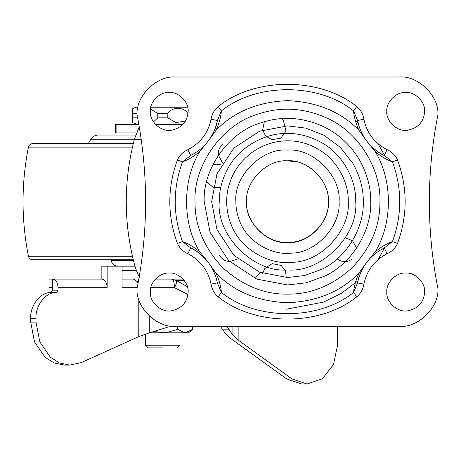 <?xml version="1.0" encoding="UTF-8"?>
<svg xmlns="http://www.w3.org/2000/svg" width="461" height="461" viewBox="0 0 461 461"><rect width="100%" height="100%" fill="white"/><g stroke="black" fill="none" stroke-linecap="round" stroke-linejoin="round"><path stroke-width="0.69" d="M135.667 135.05L98.291 135.05C95.104 135.159 92.649 136.548 90.921 139.222L91.451 139.222M134.981 266.187L122.056 266.187L122.056 287.687L137.211 287.687M133.275 143.648L32.65 143.648C30.426 143.809 29.02 144.961 28.432 147.111C21.246 183.501 21.246 219.891 28.432 256.281C29.02 258.425 30.426 259.578 32.65 259.739L133.275 259.739M188.157 111.401C189.016 101.967 178.453 91.537 169.072 92.488C159.737 91.739 149.485 102.117 150.321 111.401C149.352 121.813 161.834 132.486 171.584 130.175C181.888 127.853 187.414 121.6 188.157 111.401M424.633 111.401C425.497 101.967 414.935 91.537 405.553 92.488C396.212 91.739 385.966 102.117 386.796 111.401C385.828 121.813 398.31 132.486 408.066 130.175C418.369 127.853 423.895 121.6 424.633 111.401M328.324 201.693C329.724 219.799 311.792 241.126 292.545 242.227C271.489 247.211 244.537 224.173 246.629 201.693C245.016 220.836 265.173 242.809 284.984 242.463C305.562 245.828 330.324 223.015 328.324 201.693C329.742 183.495 311.601 162.099 292.297 161.137L287.122 160.849C307.378 158.809 330.18 181.329 328.324 201.693C329.742 183.495 311.601 162.099 292.297 161.137M424.633 291.986C425.497 282.553 414.935 272.123 405.553 273.068C396.212 272.324 385.966 282.702 386.796 291.986C385.828 302.399 398.31 313.071 408.066 310.76C418.369 308.438 423.895 302.18 424.633 291.986M188.157 291.986C189.016 282.553 178.453 272.123 169.072 273.068C159.737 272.324 149.485 282.702 150.321 291.986C149.352 302.399 161.834 313.071 171.584 310.76C181.888 308.438 187.414 302.18 188.157 291.986M291.525 253.129C272.399 255.722 247.154 242.198 239.501 220.675C237.029 214.209 235.825 207.882 235.882 201.693C233.577 176.165 261.952 147.791 287.48 150.102C313.007 147.791 341.382 176.165 339.071 201.693C341.036 225.504 316.373 253.049 291.525 253.129M195.038 201.693C193.159 167.28 220.56 124.937 258.143 114.028C280.697 106.531 303.298 107.736 325.962 117.647C359.471 131.788 381.259 170.426 379.922 201.693C380.239 225.291 371.209 247.079 352.844 267.063C332.859 285.428 311.071 294.452 287.48 294.135C263.882 294.452 242.094 285.428 222.11 267.063C203.745 247.079 194.721 225.291 195.038 201.693M386.825 253.147L384.705 254.968M137.003 288.742C148.454 230.707 148.454 172.679 137.003 114.651C135.891 95.79 156.861 75.379 175.687 77.004L399.266 77.004C418.092 75.379 439.062 95.79 437.95 114.651C426.5 172.679 426.5 230.707 437.95 288.742C439.062 307.602 418.092 328.007 399.266 326.382L175.687 326.382C156.861 328.007 135.891 307.602 137.003 288.742C135.891 307.602 156.861 328.007 175.687 326.382M399.266 326.382C418.092 328.007 439.062 307.602 437.95 288.742M437.95 114.651C439.062 95.79 418.092 75.379 399.266 77.004M175.687 77.004C156.861 75.379 135.891 95.79 137.003 114.651M209.046 140C213.875 132.641 216.658 126.135 217.408 120.477L221.384 110.917C220.992 116.662 219.211 123.099 216.042 130.233L209.046 140L199.728 151.6C193.683 156.533 187.938 159.944 182.498 161.84C172.794 188.411 172.794 214.982 182.498 241.552C187.938 243.443 193.683 246.86 199.728 251.792L207.306 261.116C201.48 254.518 195.937 250.116 190.675 247.909C205.082 255.382 213.99 267.052 217.408 282.916L217.338 282.57M177.445 243.471L182.498 241.552L190.675 247.909L187.852 253.706C183.109 251.597 179.64 248.179 177.445 243.471C167.274 215.621 167.274 187.771 177.445 159.921L182.498 161.84L190.675 155.484L187.852 149.681C183.075 151.83 179.606 155.248 177.445 159.921M356.751 296.844C320.02 326.469 254.933 326.469 218.203 296.844C214.261 293.53 211.881 289.283 211.069 284.109L217.408 282.916L221.384 292.476C256.425 320.735 318.528 320.735 353.57 292.476C353.962 286.73 355.742 280.288 358.912 273.16L365.907 263.392C361.084 270.751 358.295 277.257 357.546 282.916L353.57 292.476L356.751 296.844C360.715 293.484 363.095 289.237 363.885 284.109L357.546 282.916C360.963 267.052 369.878 255.382 384.284 247.909L383.967 248.064M218.203 296.844L221.384 292.476C220.992 286.725 219.211 280.288 216.042 273.154L207.306 261.116M367.648 142.276C373.473 148.874 379.023 153.271 384.284 155.484L387.102 149.681C391.844 151.796 395.313 155.207 397.509 159.921L392.455 161.84C387.015 159.944 381.276 156.533 375.225 151.6L365.907 140L358.912 130.233C355.742 123.104 353.962 116.668 353.57 110.917C318.528 82.652 256.425 82.652 221.384 110.917L218.203 106.543C214.238 109.908 211.858 114.149 211.069 119.284L217.408 120.477C213.99 136.341 205.082 148.01 190.675 155.484L190.992 155.328M365.907 263.392L375.225 251.792C381.27 246.86 387.015 243.448 392.455 241.552L384.284 247.909L387.102 253.706C391.862 251.573 395.331 248.162 397.509 243.471L392.455 241.552C402.159 214.982 402.159 188.411 392.455 161.84L384.284 155.484C369.878 148.01 360.963 136.341 357.546 120.477L353.57 110.917L356.751 106.543C360.692 109.862 363.072 114.109 363.885 119.284C366.852 133.062 374.591 143.192 387.102 149.681M357.615 120.822L357.546 120.477L363.885 119.284M375.225 151.6C392.778 180.401 392.778 222.991 375.225 251.792M199.728 251.792C182.181 222.991 182.181 180.401 199.728 151.6M358.912 273.16C340.921 291.629 317.11 301.488 287.48 302.739C257.843 301.488 234.032 291.629 216.042 273.154M216.042 130.233C234.032 111.764 257.843 101.904 287.48 100.654C317.11 101.904 340.921 111.764 358.912 130.233M287.48 160.849L294.907 161.529L287.122 160.849C266.959 159.241 244.837 181.646 246.629 201.693M284.984 242.463L290.269 242.446M184.348 280.605L176.528 280.605C176.903 281.925 176.223 284.287 174.489 287.687C174.321 282.501 173.469 279.637 171.913 279.089L176.528 280.605L187.408 286.719M88.575 279.089L101.852 279.089C105.05 279.637 106.814 282.501 107.148 287.687L58.023 287.687C57.706 282.466 55.942 279.596 52.727 279.089L101.852 279.089L101.852 266.187L122.056 266.187M187.99 294.487L174.489 287.687L150.816 287.687M133.488 279.089L122.056 279.089L133.488 279.089L137.234 281.608L138.052 283.319M107.148 266.187L107.148 287.687M171.083 326.111L149.272 332.871L138.784 336.611L81.24 362.6L69.882 365.089L59.498 363.02L50.347 357.223L39.796 341.878L35.998 322.089L35.998 318.453C35.088 305.689 46.267 291.502 56.328 292.654L58.023 290.171L58.023 287.687M52.727 287.687L52.727 279.089L49.079 279.089L49.079 287.687L52.727 287.687L52.727 290.171L50.768 292.654L56.063 292.654M56.328 292.654L51.033 292.654C40.977 291.502 29.792 305.689 30.703 318.453L30.703 322.089L34.506 341.878L45.051 357.223L54.208 363.02L64.586 365.089L69.882 365.089M337.544 326.382L337.544 345.295L333.482 364.593L322.377 378.752L307.049 383.996L291.963 378.925L238.147 340.045L238.147 326.382M220.381 326.382L223.741 331.073C225.245 333.724 228.281 336.714 232.851 340.045L286.667 378.925L301.753 383.996L307.049 383.996M226.386 326.382L229.371 329.817L223.015 329.817M238.147 340.045L232.073 334.064L229.371 329.817M276.56 241.057L275.344 240.7L276.56 241.057C286.477 243.857 296.423 242.803 306.404 237.893C296.423 242.803 286.477 243.857 276.56 241.057M307.452 237.329L309.291 236.228M355.224 120.142L357.995 122.603M357.995 280.789L341.52 293.231L323.403 302.139L286.425 309.175M139.908 277.637C137.937 274.704 136.093 270.175 134.37 264.038C123.56 222.479 123.56 180.914 134.37 139.349L139.251 126.787M155.397 124.303L183.075 124.303M183.075 279.089L155.397 279.089M378.083 143.78L384.641 155.662M384.641 247.73L378.083 259.612M136.433 270.492L122.056 270.492M136.433 132.901L116.103 132.901L116.103 124.303L138.819 124.303M116.103 124.303L115.492 124.303L115.492 132.901L116.103 132.901M153.882 331.545L165.96 332.669L177.681 329.396L185.017 332.83L149.404 332.836M185.201 332.836L188.584 332.836L185.017 332.83L192.577 329.396L192.577 326.382M168.835 332.836L185.057 332.836M145.624 345.197L179.986 345.197L179.986 332.836M148.304 347.882L162.791 347.882M150.782 107.234L187.69 107.234M132.693 108.744L135.701 107.234L137.925 107.234L136.393 107.234M172.31 107.234L162.791 107.234M132.693 109.585L132.693 122.661L136.94 124.303M187.863 114.72L187.863 113.556C184.239 106.687 171.429 106.698 167.81 113.556L167.81 117.855L175.906 122.586L185.472 121.11M153.496 121.894L157.766 117.855L167.81 117.855M157.766 117.855L157.766 113.556L150.488 108.9M177.681 329.396L177.681 326.382M134.405 139.222L90.921 139.222L88.258 143.648M133.517 260.724L111.268 260.724C112.058 264.095 114.184 265.916 117.641 266.187M132.451 147.111L28.432 147.111M132.451 256.281L28.432 256.281M292.245 262.286C269.72 265.346 239.974 249.407 230.961 224.058C228.051 216.434 226.628 208.983 226.697 201.693C226.564 191.741 229.192 181.755 234.586 171.746C252.686 141.285 289.808 132.664 317.427 148.805C337.118 159.368 348.908 182.717 348.257 201.693C350.567 229.745 321.519 262.188 292.245 262.286M322.135 125.997C337.936 133.338 350.354 144.593 359.407 159.765C367.152 173.745 370.926 187.719 370.736 201.693C371.779 228.812 353.887 262.269 325.224 275.903L306.248 282.812L287.48 284.95L256.829 279.107L228.604 260.569L210.066 232.344L204.217 201.693C202.529 170.697 227.21 132.561 261.059 122.741C281.366 115.988 301.73 117.071 322.135 125.997M219.252 201.693C219.102 190.52 222.052 179.312 228.109 168.081C239.962 145.97 266.176 132.739 287.48 133.465C298.653 133.315 309.861 136.272 321.092 142.322C343.203 154.176 356.434 180.395 355.708 201.693C358.756 235.45 321.236 272.975 287.48 269.921C253.723 272.975 216.197 235.45 219.252 201.693M321.847 269.264L304.565 275.551L287.48 277.505L259.572 272.18L233.871 255.302L216.993 229.601L211.668 201.693L216.993 173.791L233.871 148.09L259.572 131.206L287.48 125.888L305.689 128.106L323.997 135.263L340.391 147.405L352.97 163.517C360.024 176.24 363.464 188.97 363.285 201.693C364.242 226.386 347.951 256.846 321.847 269.264M211.069 284.109C208.101 270.33 200.362 260.2 187.852 253.706M187.852 149.681C200.362 143.192 208.101 133.062 211.069 119.284M218.203 106.543C254.933 76.924 320.02 76.924 356.751 106.543M387.102 253.706C374.591 260.2 366.852 270.33 363.885 284.109M397.509 159.921C407.68 187.771 407.68 215.621 397.509 243.471M58.023 290.171L52.727 290.171M35.998 318.453L30.703 318.453M291.963 378.925L286.667 378.925M35.998 322.089L30.703 322.089M138.784 336.611L138.784 299.339M149.272 332.871L149.272 315.964M232.073 334.064L232.073 326.382M141.216 139.349L134.37 139.349M134.37 264.038L141.216 264.038M132.693 117.855L137.712 117.855M157.766 113.556L167.81 113.556M132.693 113.556L137.05 113.556M111.118 259.739L111.268 260.724M281.867 118.627L283.296 119.952L285.981 131.264L280.686 138.225L271.869 139.671L265.599 136.001L262.684 129.864L264.337 121.716M222.45 162.727L218.301 154.988L218.566 150.77L219.43 148.367L221.003 145.947L223.101 143.976M212.734 165.021L216.601 164.179L221.217 164.865M220.738 187.506L213.126 187.345L206.643 181.743M237.807 258.967L229.463 261.71L225.308 260.695L223.101 259.416L221.015 257.457L219.453 255.071M260.39 272.503L255.503 277.124L253.792 277.833M262.712 273.35L264.729 268.486L272.197 263.646L281.112 265.438L285.561 270.895L286.241 277.493M351.852 259.416L347.531 261.41L341.226 261.185L337.147 258.967M345.335 237.853L352.463 240.636L356.612 248.087M52.727 279.089L101.852 279.089M188.584 332.836L192.577 329.396M145.59 333.995L145.59 345.197L148.275 347.882M179.986 345.197L177.301 347.882"/></g></svg>
